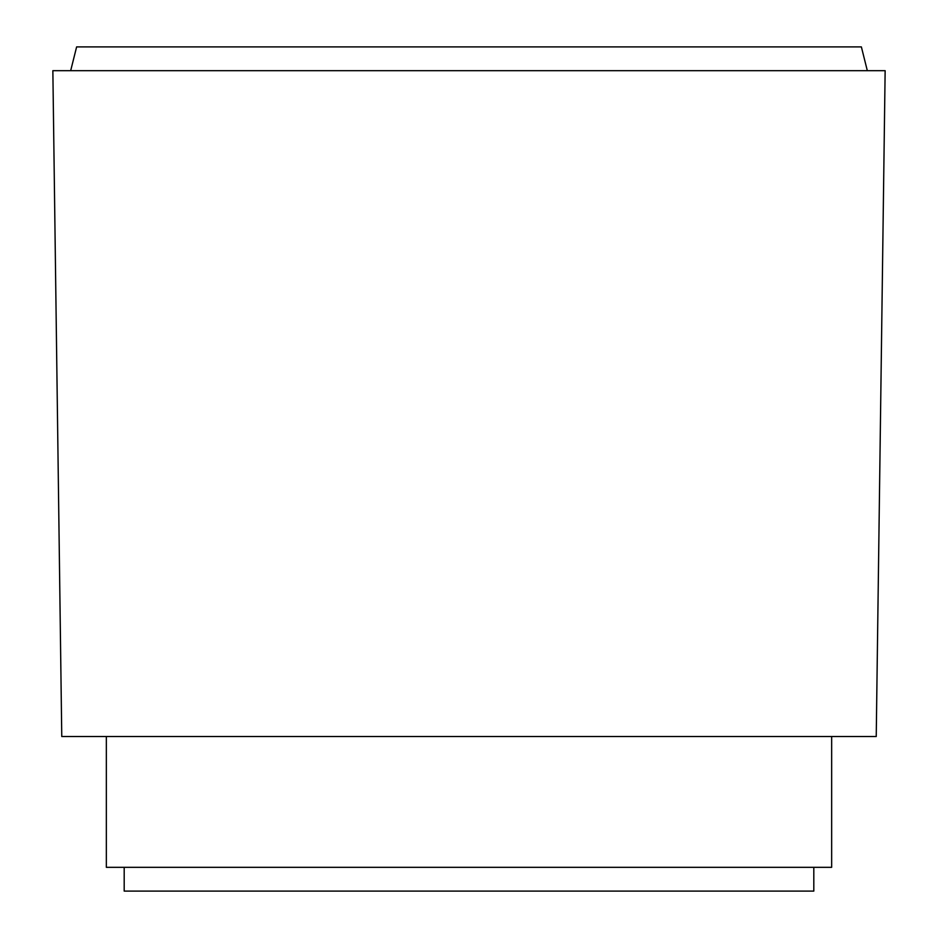 <?xml version="1.0" encoding="UTF-8"?>
<svg xmlns="http://www.w3.org/2000/svg" width="938" height="938" viewBox="0 0 938 938"><rect width="100%" height="100%" fill="white"/><g stroke="black" fill="none" stroke-linecap="round" stroke-linejoin="round"><path stroke-width="1.41" d="M813.809 867.322L813.809 891.1L124.191 891.1L124.191 867.322M831.654 736.518L831.654 867.322L106.346 867.322L106.346 736.518M61.767 736.518L52.856 70.678L885.144 70.678L876.233 736.518L61.767 736.518M70.678 70.678L76.623 46.9L861.377 46.9L867.322 70.678"/></g></svg>
